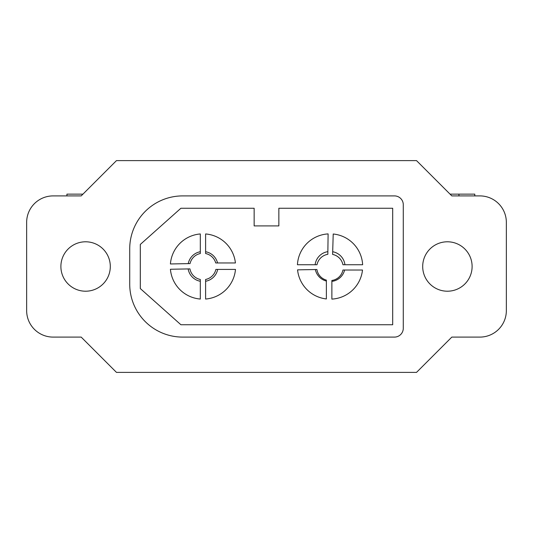 <?xml version="1.0" encoding="UTF-8"?>
<svg xmlns="http://www.w3.org/2000/svg" width="533" height="533" viewBox="0 0 533 533"><rect width="100%" height="100%" fill="white"/><g stroke="black" fill="none" stroke-linecap="round" stroke-linejoin="round"><path stroke-width="0.8" d="M422.696 266.5A24.711 24.711 0 0 0 447.4 291.211A24.711 24.711 0 0 0 472.111 266.5A24.711 24.711 0 0 0 447.4 241.789A24.711 24.711 0 0 0 422.696 266.5M60.889 266.5A24.711 24.711 0 0 0 85.6 291.211A24.711 24.711 0 0 0 110.304 266.5A24.711 24.711 0 0 0 85.6 241.789A24.711 24.711 0 0 0 60.889 266.5M200.315 251.736L200.315 253.528A13.238 13.238 0 0 0 190.048 263.595L170.413 263.962A32.653 32.653 0 0 1 200.315 233.954L200.315 251.736A15.004 15.004 0 0 0 188.242 263.628L170.413 263.962A32.653 32.653 0 0 1 200.315 233.954L200.315 251.736M188.156 268.925L189.941 268.892A13.238 13.238 0 0 0 200.315 279.472L200.315 299.046A32.653 32.653 0 0 1 170.427 269.258L188.156 268.925A15.004 15.004 0 0 0 200.315 281.264L200.315 299.046A32.653 32.653 0 0 1 170.427 269.258L188.156 268.925M205.611 281.264L205.611 279.472A13.238 13.238 0 0 0 215.878 269.412L235.486 269.412A32.653 32.653 0 0 1 205.611 299.046L205.611 281.264A15.004 15.004 0 0 0 217.677 269.412L235.486 269.412A32.653 32.653 0 0 1 205.611 299.046L205.611 281.264M327.868 251.656L327.835 254.314A13.238 13.238 0 0 0 316.995 264.734L297.434 264.734A32.653 32.653 0 0 1 328.108 233.907L327.868 251.656A15.004 15.004 0 0 0 315.136 264.734L297.434 264.734A32.653 32.653 0 0 1 328.108 233.907L327.868 251.656M315.343 269.538L316.902 269.511A13.238 13.238 0 0 0 326.369 280.118L326.369 298.946A32.653 32.653 0 0 1 297.561 269.851L315.343 269.538A15.004 15.004 0 0 0 326.369 281.044L326.369 298.946A32.653 32.653 0 0 1 297.561 269.851L315.343 269.538M331.872 281.391L331.872 280.478A13.238 13.238 0 0 0 342.939 270.024L362.5 270.024A32.653 32.653 0 0 1 331.872 299.1L331.872 281.391A15.004 15.004 0 0 0 344.618 270.024L362.5 270.024A32.653 32.653 0 0 1 331.872 299.1L331.872 281.391M182.666 337.096L394.453 337.096A8.828 8.828 0 0 0 403.281 328.275L403.281 204.725A8.828 8.828 0 0 0 394.453 195.904L182.666 195.904A52.947 52.947 0 0 0 129.719 248.851L129.719 284.149A52.947 52.947 0 0 0 182.666 337.096M81.183 195.904L53.127 195.904A26.477 26.477 0 0 0 26.65 222.374L26.65 310.626A26.477 26.477 0 0 0 53.127 337.096L81.183 337.096L116.48 372.394L416.52 372.394L451.817 337.096L479.873 337.096A26.477 26.477 0 0 0 506.35 310.626L506.35 222.374A26.477 26.477 0 0 0 479.873 195.904L451.817 195.904L416.52 160.606L116.48 160.606L81.183 195.904L66.931 195.904L66.931 194.139L82.948 194.139M474.783 195.904L474.783 194.139L458.94 194.139L458.94 195.904L451.817 195.904M392.688 208.256L278.852 208.256L278.852 225.905L254.148 225.905L254.148 208.256L180.9 208.256L140.312 244.44L140.312 288.56L180.9 324.744L392.688 324.744L392.688 208.256M362.64 264.734L342.939 264.734A13.238 13.238 0 0 0 332.612 254.414L333.212 234.007A32.653 32.653 0 0 1 362.64 264.734L344.931 264.734A15.004 15.004 0 0 0 332.692 251.736L333.212 234.007A32.653 32.653 0 0 1 362.64 264.734M235.419 262.962L215.718 262.962A13.238 13.238 0 0 0 205.611 253.528L205.611 233.954A32.653 32.653 0 0 1 235.419 262.962L217.544 262.962A15.004 15.004 0 0 0 205.611 251.736L205.611 233.954A32.653 32.653 0 0 1 235.419 262.962M458.94 194.139L450.052 194.139"/></g></svg>
